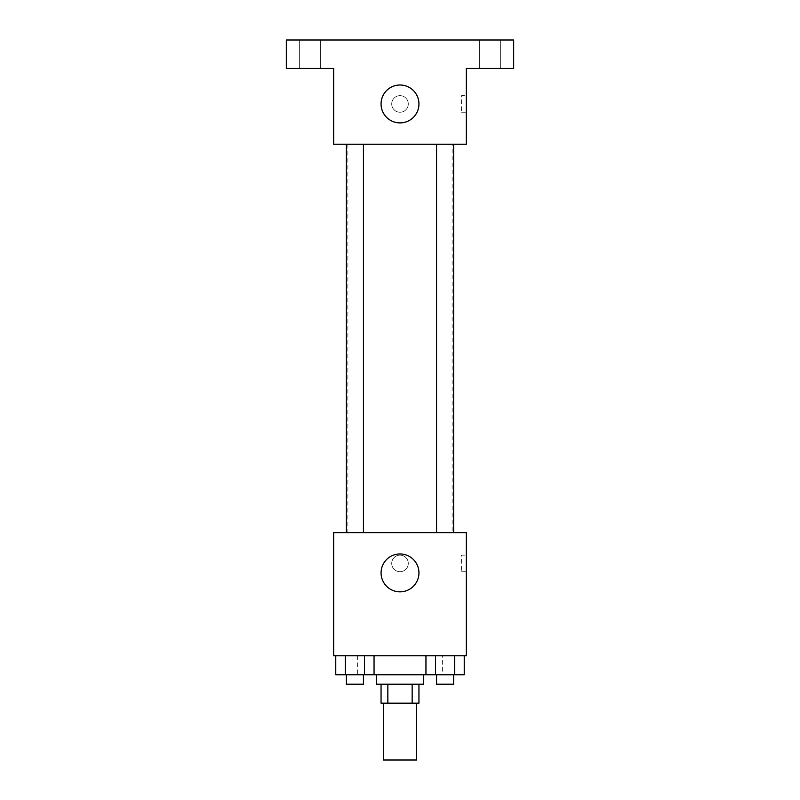 <?xml version="1.0" encoding="UTF-8"?>
<svg xmlns="http://www.w3.org/2000/svg" width="800" height="800" viewBox="0 0 800 800"><rect width="100%" height="100%" fill="white"/><g stroke="black" fill="none" stroke-linecap="round" stroke-linejoin="round"><path stroke-width="0.6" stroke-dasharray="4 3" d="M416.58 760L383.42 760M416.58 703.16L383.42 703.16L416.58 703.16M387.85 703.16L381.05 703.16L381.05 684.21L387.85 684.21L387.85 703.16L418.95 703.16L418.95 684.21L412.15 684.21L412.15 703.16M387.85 684.21L381.05 684.21M412.15 684.21L418.95 684.21M376.32 684.21L423.68 684.21M400 674.74L376.32 674.74L400 674.74M425.95 655.79L464.24 655.79L425.95 655.79L464.24 655.79L425.95 655.79L435.52 655.79L425.95 655.79L425.95 674.74L345.33 674.74L364.48 674.74L364.48 655.79L335.76 655.79L374.05 655.79L335.76 655.79L374.05 655.79L345.33 655.79L345.33 674.74L364.48 674.74L364.48 655.79L374.05 655.79L374.05 674.74M442.63 655.79L357.37 655.79L442.63 655.79L442.63 674.74M333.68 655.79L466.32 655.79L466.32 532.63L333.68 532.63L333.68 655.79M408.29 563.42A8.29 8.29 0 0 0 395.86 556.24A8.29 8.29 0 0 0 395.86 570.6A8.29 8.29 0 0 0 408.29 563.42A8.29 8.29 0 0 0 395.86 556.24A8.29 8.29 0 0 0 395.86 570.6A8.29 8.29 0 0 0 408.29 563.42M452.11 532.63L347.89 532.63L452.11 532.63L452.11 144.21L347.89 144.21L452.11 144.21M363.43 532.63L346.38 532.63L363.43 532.63L346.38 532.63L363.43 532.63L363.43 144.21L346.38 144.21L363.43 144.21M453.62 532.63L436.57 532.63L453.62 532.63L436.57 532.63L453.62 532.63L453.62 144.21L436.57 144.21L453.62 144.21M333.68 571.71L333.69 555.13L333.68 571.71M466.32 555.13L466.32 571.71L466.32 555.13L461.54 555.13L461.54 571.71L461.54 555.13M418.95 572.89A18.95 18.95 0 0 1 390.53 589.3A18.95 18.95 0 0 1 390.53 556.49A18.95 18.95 0 0 1 418.95 572.89M333.68 144.21L466.32 144.21L466.32 68.42L513.68 68.42L513.68 40L286.32 40L286.32 68.42L333.68 68.42L333.68 144.21M408.29 103.95A8.29 8.29 0 0 0 395.86 96.77A8.29 8.29 0 0 0 395.86 111.13A8.29 8.29 0 0 0 408.29 103.95A8.29 8.29 0 0 0 395.86 96.77A8.29 8.29 0 0 0 395.86 111.13A8.29 8.29 0 0 0 408.29 103.95M333.68 112.24L333.69 95.66L333.68 112.24M466.32 95.66L466.32 112.24L466.32 95.66L461.54 95.66L461.54 112.24L461.54 95.66M418.95 103.95A18.95 18.95 0 0 1 390.53 120.36A18.95 18.95 0 0 1 390.53 87.54A18.95 18.95 0 0 1 418.95 103.95M310 68.42L320.65 68.42L310 68.42M490 68.42L500.65 68.42L490 68.42M310 40L320.65 40L310 40M490 40L500.65 40L490 40M425.95 674.74L435.52 674.74L435.52 655.79L454.67 655.79L435.52 655.79L435.52 674.74L464.24 674.74L454.67 674.74L464.24 674.74L464.24 655.79L454.67 655.79L454.67 674.74L435.52 674.74L454.67 674.74L454.67 655.79L464.24 655.79M453.62 674.74L436.57 674.74L453.62 674.74L436.57 674.74L453.62 674.74L453.62 684.21L436.57 684.21L453.62 684.21L436.57 684.21L436.57 674.74M335.76 655.79L345.33 655.79L335.76 655.79L345.33 655.79L335.76 655.79L335.76 674.74L345.33 674.74L335.76 674.74L345.33 674.74L345.33 655.79L364.48 655.79L364.48 674.74M363.43 674.74L346.38 674.74L363.43 674.74L346.38 674.74L363.43 674.74L363.43 684.21L346.38 684.21L363.43 684.21L346.38 684.21L346.38 674.74M454.67 655.79L454.67 674.74M435.52 655.79L435.52 674.74M345.33 655.79L364.48 655.79L345.33 655.79L345.33 674.74M374.05 655.79L364.48 655.79M357.37 655.79L357.37 674.74M461.54 571.71L466.32 571.71M347.89 144.21L347.89 532.63M346.38 144.21L346.38 532.63M436.57 144.21L436.57 532.63M461.54 112.24L466.32 112.24M320.65 68.42L320.65 40L320.65 68.42M299.35 68.42L299.35 40L299.35 68.42M500.65 68.42L500.65 40L500.65 68.42M479.35 68.42L479.35 40L479.35 68.42"/><path stroke-width="1.2" d="M383.42 703.16L383.42 760L416.58 760L416.58 703.16M412.15 684.21L412.15 703.16L381.05 703.16L381.05 684.21M412.15 703.16L418.95 703.16L418.95 684.21M423.68 674.74L423.68 684.21L376.32 684.21L376.32 674.74M387.85 684.21L387.85 703.16M374.05 655.79L374.05 674.74L464.24 674.74L464.24 655.79M466.32 655.79L333.68 655.79L333.68 532.63L466.32 532.63L466.32 655.79M418.95 572.89A18.95 18.95 0 0 1 390.53 589.3A18.95 18.95 0 0 1 390.53 556.49A18.95 18.95 0 0 1 418.95 572.89M436.57 532.63L436.57 144.21M363.43 144.21L363.43 532.63M466.32 144.21L333.68 144.21L333.68 68.42L286.32 68.42L286.32 40L513.68 40L513.68 68.42L466.32 68.42L466.32 144.21M418.95 103.95A18.95 18.95 0 0 1 390.53 120.36A18.95 18.95 0 0 1 390.53 87.54A18.95 18.95 0 0 1 418.95 103.95M425.95 655.79L425.95 674.74M454.67 655.79L454.67 674.74M435.52 655.79L435.52 674.74M453.62 674.74L453.62 684.21L436.57 684.21L436.57 674.74M374.05 674.74L335.76 674.74L335.76 655.79M364.48 655.79L364.48 674.74M345.33 655.79L345.33 674.74M363.43 674.74L363.43 684.21L346.38 684.21L346.38 674.74M453.62 532.63L453.62 144.21M346.38 144.21L346.38 532.63"/></g></svg>
